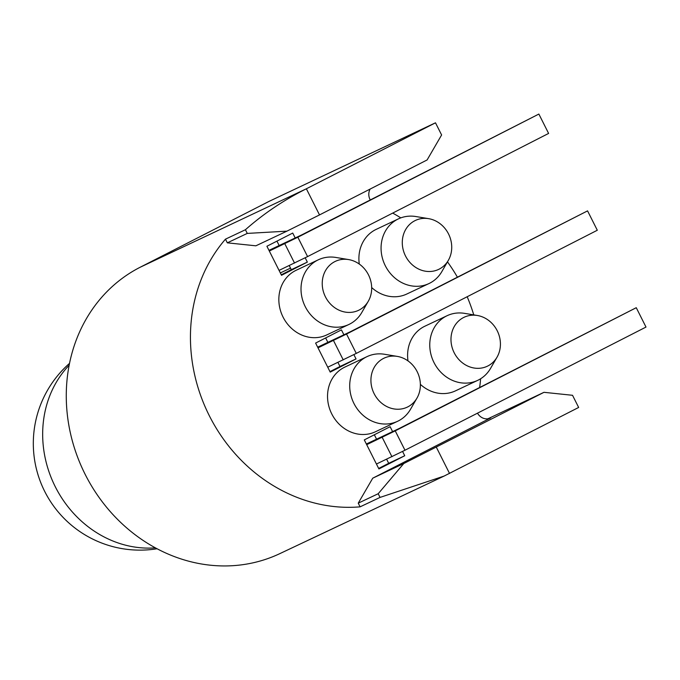 <?xml version="1.0" encoding="UTF-8"?>
<svg xmlns="http://www.w3.org/2000/svg" width="680" height="680" viewBox="0 0 680 680"><rect width="100%" height="100%" fill="white"/><g stroke="black" fill="none" stroke-linecap="round" stroke-linejoin="round"><path stroke-width="1.02" d="M383.469 358.453A27.098 24.165 64.7 0 0 374.127 393.661A27.098 24.165 64.7 0 0 407.822 406.87A27.098 24.165 64.7 0 0 416.976 398.089A27.098 24.165 64.7 0 0 397.29 356.397A27.098 24.165 64.7 0 0 383.469 358.453M416.976 398.089L410.499 409.3A35.768 31.901 -115.3 0 1 398.412 420.894A35.768 31.901 -115.3 0 1 397.613 421.286A35.768 31.901 -115.3 0 1 353.719 403.01A35.768 31.901 -115.3 0 1 366.274 356.991A35.768 31.901 -115.3 0 1 367.072 356.6A35.768 31.901 -115.3 0 1 384.514 354.272L397.29 356.397M463.531 317.551A27.098 24.165 64.7 0 0 454.18 352.75A27.098 24.165 64.7 0 0 487.875 365.959A27.098 24.165 64.7 0 0 497.029 357.178A27.098 24.165 64.7 0 0 477.343 315.486A27.098 24.165 64.7 0 0 463.531 317.551M497.029 357.178L490.552 368.39A35.768 31.901 -115.3 0 1 478.465 379.984A35.768 31.901 -115.3 0 1 477.666 380.383A35.768 31.901 -115.3 0 1 433.772 362.1A35.768 31.901 -115.3 0 1 446.327 316.081A35.768 31.901 -115.3 0 1 447.125 315.69A35.768 31.901 -115.3 0 1 464.567 313.361L477.343 315.486M334.781 261.639A27.098 24.165 64.7 0 0 325.431 296.837A27.098 24.165 64.7 0 0 359.125 310.046A27.098 24.165 64.7 0 0 368.279 301.265A27.098 24.165 64.7 0 0 348.594 259.573A27.098 24.165 64.7 0 0 334.781 261.639M368.279 301.265L361.802 312.477A35.768 31.901 -115.3 0 1 349.716 324.071A35.768 31.901 -115.3 0 1 348.916 324.471A35.768 31.901 -115.3 0 1 305.023 306.187A35.768 31.901 -115.3 0 1 317.577 260.168A35.768 31.901 -115.3 0 1 318.376 259.777A35.768 31.901 -115.3 0 1 335.818 257.448L348.594 259.573M414.834 220.728A27.098 24.165 64.7 0 0 405.484 255.926A27.098 24.165 64.7 0 0 439.178 269.135A27.098 24.165 64.7 0 0 448.333 260.355A27.098 24.165 64.7 0 0 428.647 218.662A27.098 24.165 64.7 0 0 414.834 220.728M448.333 260.355L441.856 271.575A35.768 31.901 -115.3 0 1 429.769 283.169A35.768 31.901 -115.3 0 1 428.969 283.56A35.768 31.901 -115.3 0 1 385.075 265.285A35.768 31.901 -115.3 0 1 397.63 219.266A35.768 31.901 -115.3 0 1 398.429 218.867A35.768 31.901 -115.3 0 1 415.871 216.537L428.647 218.662M447.125 315.69L424.957 326.162A35.768 31.901 64.7 0 0 424.159 326.553A35.768 31.901 64.7 0 0 407.991 360.885M420.368 384.353A35.768 31.901 64.7 0 0 455.498 390.847L477.666 380.383M398.429 218.867L376.261 229.338A35.768 31.901 64.7 0 0 375.462 229.729A35.768 31.901 64.7 0 0 359.295 264.07M371.671 287.538A35.768 31.901 64.7 0 0 406.801 294.024L428.969 283.56M318.376 259.777L296.208 270.249A35.768 31.901 64.7 0 0 295.409 270.64A35.768 31.901 64.7 0 0 282.846 316.659A35.768 31.901 64.7 0 0 326.749 334.934L348.916 324.471M367.072 356.6L344.904 367.064A35.768 31.901 64.7 0 0 344.105 367.464A35.768 31.901 64.7 0 0 331.543 413.482A35.768 31.901 64.7 0 0 375.445 431.757L397.613 421.286M477.504 413.168A10.838 9.664 64.7 0 0 490.45 418.03A10.838 9.664 64.7 0 0 490.688 417.911L490.204 418.14M370.158 189.048A10.838 9.664 64.7 0 0 370.217 199.894M360.102 506.838L358.25 503.158L378.199 493.731L403.775 463.531L543.983 392.317L572.534 395.293L578.654 407.456L444.15 476.051L380.052 497.412L360.102 506.838A159.324 142.086 -115.3 0 1 209.287 415.659A159.324 142.086 -115.3 0 1 225.471 239.156L245.421 229.729C263.661 213.605 283.976 199.963 306.365 188.785L319.515 214.922L286.909 231.157L247.274 233.41L227.324 242.837L225.471 239.156M436.381 447.296L449.531 473.442M444.15 476.051L279.684 553.698A159.324 142.086 -115.3 0 1 84.133 472.285A159.324 142.086 -115.3 0 1 140.08 267.291L306.365 188.785L435.489 122.808L441.609 134.971L427.116 159.944L319.515 214.922M479.646 387.387A159.324 142.086 64.7 0 0 480.615 378.769M473.756 314.891A159.324 142.086 64.7 0 0 467.177 296.735M457.351 277.075A159.324 142.086 64.7 0 0 447.465 261.851M400.809 217.88A159.324 142.086 64.7 0 0 392.7 213.095M378.199 493.731L380.052 497.412M245.421 229.729L247.274 233.41M280.33 272.935L290.53 268.124M358.25 503.158L372.742 478.185L490.688 417.911M286.909 231.157L255.867 245.811L227.324 242.837M305.184 257.805L307.343 262.106L281.52 275.298L266.909 246.253L292.731 233.061L295.205 237.966M353.88 354.628L356.039 358.929L330.216 372.122L315.605 343.077L341.428 329.876L343.901 334.789M402.577 451.452L404.736 455.744L378.913 468.945L364.301 439.9L390.125 426.7L392.598 431.613M374.34 434.767L376.558 439.178M386.639 459.221L388.697 463.318L378.666 468.443M276.947 241.128L279.166 245.54M289.247 265.582L291.303 269.679L307.343 262.106M325.644 337.943L327.862 342.363M337.943 362.398L340 366.495L356.039 358.929M340 366.495L329.97 371.628M388.697 463.318L404.736 455.744M291.303 269.679L281.274 274.805M543.983 392.317L487.934 418.778M403.775 463.531L372.742 478.185M435.489 122.808L269.195 201.314L140.08 267.291M366.707 444.669L395.233 430.865L404.974 450.228L376.44 464.032M404.974 450.228L646 327.063L636.259 307.7L395.233 430.865M636.259 307.7L399.279 428.451L366.367 443.998M269.314 251.03L297.84 237.226L307.581 256.589L279.055 270.394M307.581 256.589L548.607 133.424L538.866 114.061L297.84 237.226M538.866 114.061L301.886 234.812L268.974 250.35M318.01 347.846L346.536 334.041L356.277 353.404L327.751 367.217M356.277 353.404L597.303 230.248L587.562 210.876L346.536 334.041M587.562 210.876L350.582 331.636L317.671 347.174M155.388 547.859A106.675 95.132 -115.3 0 1 55.284 486.744A106.675 95.132 -115.3 0 1 69.165 365.228M391.935 456.722L382.194 437.359M294.542 263.083L284.801 243.712M343.238 359.899L333.498 340.536M69.53 363.366A106.675 106.675 0 0 0 157.063 548.76"/></g></svg>
